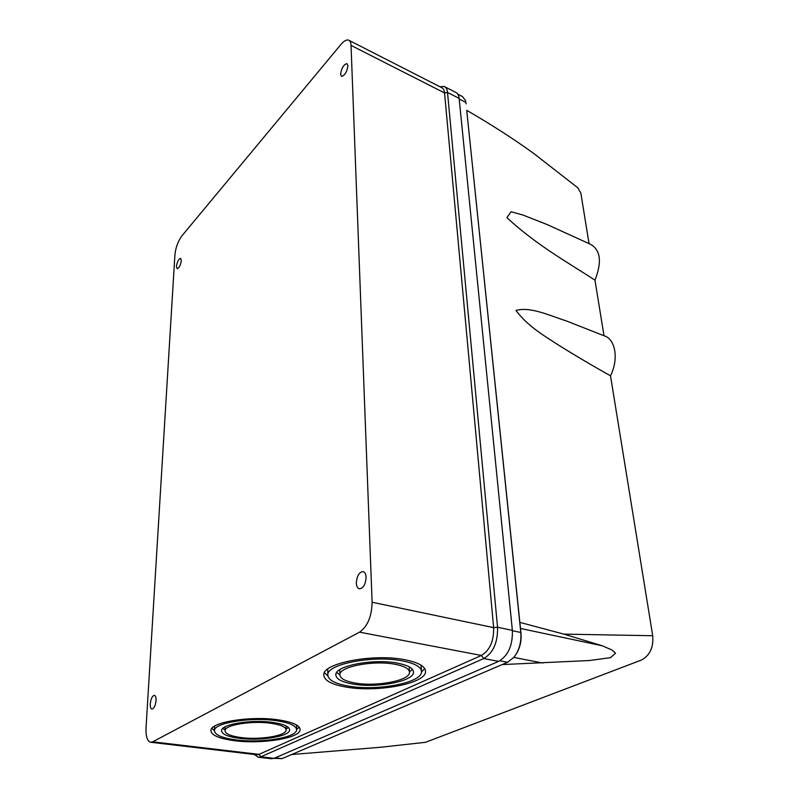 <?xml version="1.0" encoding="UTF-8"?>
<svg xmlns="http://www.w3.org/2000/svg" width="799" height="799" viewBox="0 0 799 799"><rect width="100%" height="100%" fill="white"/><g stroke="black" fill="none" stroke-linecap="round" stroke-linejoin="round"><path stroke-width="1.2" d="M404.494 659.664C373.622 653.472 323.565 662.99 323.785 674.446C323.655 680.289 331.295 684.533 346.716 687.18C377.288 692.583 424.908 683.764 425.517 671.969C425.847 666.606 418.846 662.511 404.494 659.664M327.84 675.984L324.414 672.628M278.162 719.829C250.766 715.674 210.856 722.086 210.896 730.316C210.946 735.12 218.766 738.576 234.367 740.683C261.473 744.358 299.585 738.326 300.084 729.946C300.284 725.472 292.973 722.106 278.162 719.829M214.412 730.606L211.835 728.408M176.439 266.367L177.168 268.724C179.166 268.025 180.544 265.338 181.313 260.674L180.584 258.337C178.596 259.036 177.208 261.712 176.439 266.367M340.584 74.277L341.572 76.384C344.898 75.396 347.016 71.83 347.925 65.688L346.936 63.6C343.61 64.599 341.493 68.155 340.584 74.277M150.262 703.889C150.152 706.985 150.701 708.713 151.92 709.073C154.057 708.553 155.435 705.687 156.055 700.493C156.155 697.417 155.605 695.699 154.397 695.35C152.269 695.869 150.891 698.716 150.262 703.889M356.334 583.03C356.524 586.386 357.553 588.324 359.42 588.833C363.375 588.234 365.602 584.389 366.092 577.307C365.882 573.982 364.853 572.074 363.016 571.575C359.071 572.164 356.843 575.979 356.334 583.03M421.083 665.197L421.403 670.491M348.863 686.161C377.028 691.155 420.973 683.005 421.502 672.169C421.802 667.215 415.33 663.43 402.067 660.823C373.652 655.14 327.64 663.889 327.81 674.446C327.68 679.809 334.701 683.714 348.863 686.161M296.609 725.013L296.589 729.107M236.005 739.904C260.993 743.3 296.149 737.737 296.589 730.026C296.759 725.891 290.007 722.785 276.344 720.698C251.116 716.883 214.432 722.775 214.452 730.366C214.482 734.77 221.673 737.956 236.005 739.904M397.263 663.11C373.732 658.456 335.77 665.657 335.86 674.426C335.74 678.84 341.523 682.056 353.198 684.094C376.549 688.289 413.093 681.497 413.483 672.538C413.722 668.403 408.309 665.257 397.263 663.11M339.845 674.925L336.739 672.418M272.719 722.426C251.835 719.3 221.563 724.154 221.543 730.446C221.553 734.081 227.475 736.708 239.31 738.336C260.025 741.172 289.258 736.538 289.588 730.166C289.717 726.72 284.094 724.144 272.719 722.426M225.098 730.046L222.771 728.438M409.218 666.835L409.398 671.48M355.375 683.065C376.319 686.84 409.148 680.728 409.468 672.708C409.677 668.993 404.813 666.166 394.876 664.249C373.792 660.094 339.825 666.536 339.885 674.406C339.775 678.341 344.938 681.227 355.375 683.065M240.968 737.547C259.555 740.104 285.802 735.939 286.092 730.226C286.202 727.13 281.138 724.813 270.921 723.275C252.204 720.488 225.118 724.833 225.078 730.476C225.088 733.722 230.382 736.079 240.968 737.547M594.975 280.169C567.36 262.112 537.377 245.692 506.896 217.708L511.06 211.725L523.025 215.071L547.035 224.509L590.481 244.274C600.608 249.997 602.106 261.952 594.975 280.169L604.004 335.76C615.45 338.856 618.965 359.041 610.496 375.78L652.713 635.724C653.652 647.38 649.897 655.48 641.427 660.044L425.448 742.321L380.444 747.265L291.625 754.536M516.154 654.141C520.009 647.959 521.627 641.028 520.998 633.357L466.726 110.332C491.305 124.544 513.627 138.906 533.702 153.428L577.857 187.855L580.833 193.078L589.043 243.635M519.859 622.381L563.854 634.126L602.276 645.782L612.014 650.006L615.53 653.192L610.546 657.657L589.502 660.523L502.181 664.588M610.496 375.78C593.258 366.192 575.36 355.615 556.813 344.029C543.01 334.991 527.7 326.042 515.944 310.461C530.386 306.367 549.732 315.615 566.431 320.958L603.994 335.76M466.726 110.332L520.808 632.478C521.507 642.126 519.21 650.396 513.907 657.317L507.575 662.281L282.067 758.621L273.967 758.361M465.867 102.632L466.057 103.87M254.402 754.486L258.287 757.212L271.46 758.75L274.047 758.331L498.646 661.372C508.224 655.679 512.798 645.342 512.369 630.361L459.145 98.387C458.786 95.161 457.627 93.153 455.68 92.364L444.903 86.841M459.215 99.016L465.827 102.382L465.497 100.524L462.431 96.549L457.867 94.212M459.145 98.387L447.52 92.464C447.18 89.228 446.042 87.221 444.114 86.442L439.959 86.771M349.153 40.419L441.527 87.57C443.245 88.27 444.254 90.057 444.554 92.944L447.52 92.464L497.547 627.255L512.369 630.361M498.646 661.372L483.765 658.556C493.303 652.783 497.897 642.356 497.547 627.255L493.632 627.634L372.104 602.246L351.041 45.403C350.901 42.457 350.062 40.689 348.534 40.1C346.446 39.521 343.9 40.989 340.903 44.514L181.992 235.745C178.067 241.098 175.71 247.45 174.911 254.791L146.037 727.829C145.718 736.428 147.266 741.242 150.671 742.261L152.729 741.812L359.54 632.159C367.58 626.456 371.775 616.488 372.104 602.246M351.041 45.403L444.554 92.944L493.632 627.634C493.922 641.048 489.847 650.316 481.388 655.46L483.765 658.556L260.844 756.793L274.047 758.331M258.287 757.212L260.844 756.793L258.976 754.366L152.729 741.812M359.54 632.159L481.388 655.46L258.976 754.366L256.689 754.755L150.671 742.261M424.659 668.483L421.512 672.109M299.216 727.15L296.619 729.407M327.75 670.721L327.75 669.043M412.404 669.292L409.488 672.039M288.429 727.49L286.092 729.157M339.795 670.311L339.735 669.702M652.713 635.724L563.854 634.126M542.831 663.05L513.817 657.427M602.276 645.782L520.499 628.463M512.409 630.721L520.808 632.478L520.998 633.357M275.236 757.822L282.067 758.621M507.575 662.281L499.794 660.803M286.092 725.921L286.092 729.547M425.408 670.141L425.517 671.969M300.084 728.948L300.084 729.946M327.72 669.202L327.81 674.446M214.581 726.161L214.452 730.366M413.403 671.15L413.483 672.538M289.588 729.407L289.588 730.166M339.775 669.672L339.885 674.406M225.178 726.8L225.078 730.476"/></g></svg>
